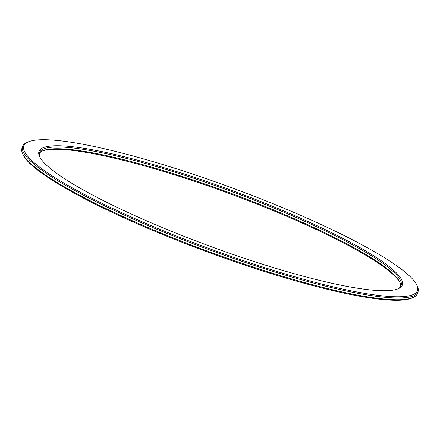 <?xml version="1.0" encoding="UTF-8"?>
<svg xmlns="http://www.w3.org/2000/svg" width="440" height="440" viewBox="0 0 440 440"><rect width="100%" height="100%" fill="white"/><g stroke="black" fill="none" stroke-linecap="round" stroke-linejoin="round"><path stroke-width="0.66" d="M42.185 151.09A193.556 29.942 -159.8 0 1 45.694 150.095A193.556 29.942 -159.8 0 1 236.346 196.125A193.556 29.942 -159.8 0 1 400.076 282.772M400.67 286.473A192.605 29.799 20.2 0 0 399.817 282.189A192.605 29.799 20.2 0 0 237.985 195.894A192.605 29.799 20.2 0 0 46.871 149.567A192.605 29.799 20.2 0 0 42.757 150.816A192.605 29.799 20.2 0 0 39.331 153.527M39.925 157.229A192.605 29.799 -159.8 0 1 39.567 152.614A192.605 29.799 -159.8 0 1 47.52 147.807A192.605 29.799 -159.8 0 1 252.72 199.529A192.605 29.799 -159.8 0 1 401.082 285.626A192.605 29.799 -159.8 0 1 397.815 288.909M46.992 146.575A193.556 29.942 20.2 0 0 39.622 156.635A193.556 29.942 20.2 0 0 202.252 243.348A193.556 29.942 20.2 0 0 394.306 289.905A193.556 29.942 20.2 0 0 398.437 288.651A193.556 29.942 20.2 0 0 267.163 204.094A193.556 29.942 20.2 0 0 46.992 146.575M28.045 141.961L26.846 142.5A210.634 32.588 20.2 0 0 22.649 146.388A210.634 32.588 20.2 0 0 184.894 240.543A210.634 32.588 20.2 0 0 409.305 297.11A210.634 32.588 20.2 0 0 418 291.852A210.634 32.588 20.2 0 0 417.324 286.165L416.757 284.983A209.682 32.439 -159.8 0 1 408.777 295.878A209.682 32.439 -159.8 0 1 170.258 233.569A209.682 32.439 -159.8 0 1 28.045 141.961A209.682 32.439 -159.8 0 1 32.522 140.602A209.682 32.439 -159.8 0 1 240.576 191.043A209.682 32.439 -159.8 0 1 416.757 284.983M418 291.852L417.351 293.612A210.634 32.588 -159.8 0 1 413.155 297.5A210.634 32.588 -159.8 0 1 408.656 298.87A210.634 32.588 -159.8 0 1 199.656 248.204A210.634 32.588 -159.8 0 1 22.677 153.835A210.634 32.588 -159.8 0 1 22 148.148L22.649 146.388M22.677 153.835L23.243 155.018A209.682 32.439 20.2 0 0 199.424 248.958A209.682 32.439 20.2 0 0 407.479 299.398A209.682 32.439 20.2 0 0 411.956 298.04L413.155 297.5"/></g></svg>
